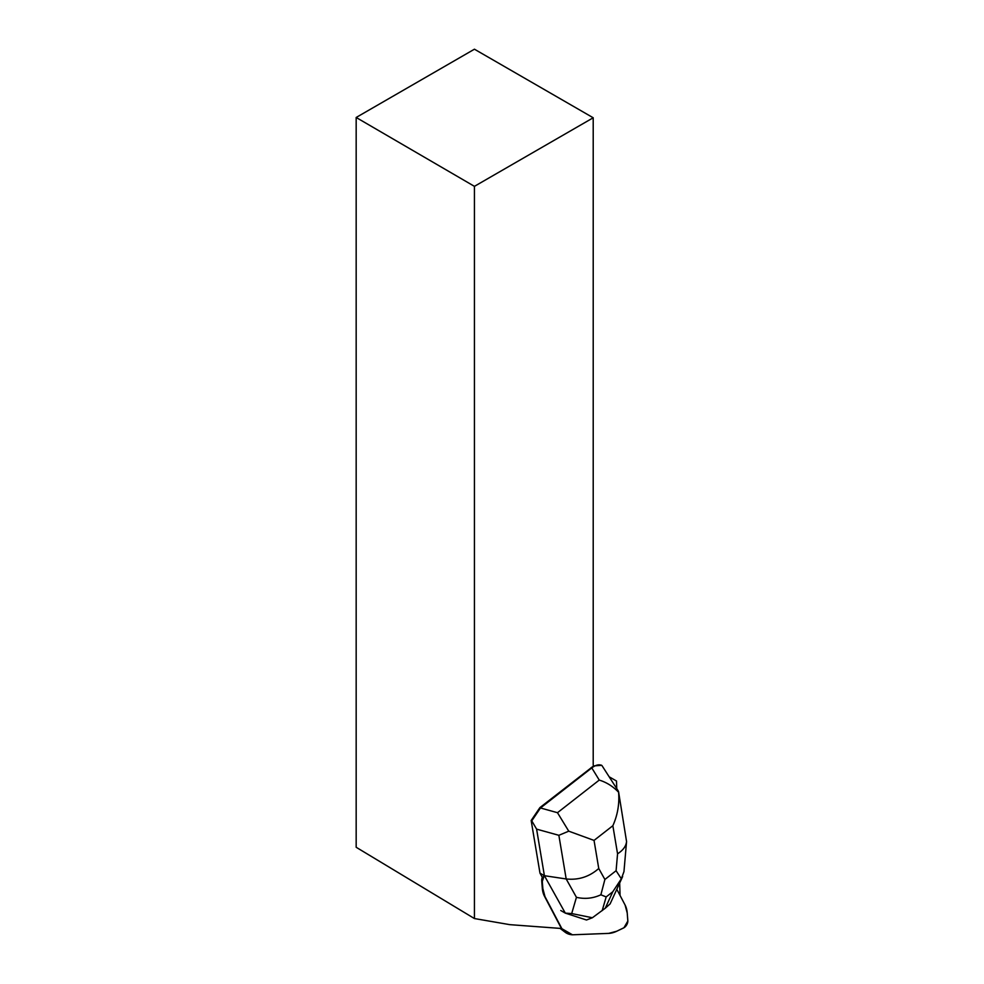 <?xml version="1.0" encoding="UTF-8"?>
<svg xmlns="http://www.w3.org/2000/svg" width="984" height="984" viewBox="0 0 984 984"><rect width="100%" height="100%" fill="white"/><g stroke="black" fill="none" stroke-linecap="round" stroke-linejoin="round"><path stroke-width="1.48" d="M609.76 777.126L616.501 781.025L616.734 788.491M619.674 883.054L620.055 895.465M591.187 767.557L591.79 767.901L540.474 807.975L557.485 812.698L568.752 831.173L594.041 840.41L598.752 868.491C589.305 876.793 578.457 880.274 566.181 878.958L558.863 835.305L536.6 829.131L544.398 875.699L539.982 873.152L531.163 820.496L539.884 807.63L593.426 766.056A10.123 5.843 -60 0 1 593.204 764.138L593.204 117.772L474.436 186.345L474.436 918.552L356.171 847.273L356.171 117.477L474.436 186.345M474.436 918.552L509.798 924.653L561.483 928.49A37.171 21.463 -60 0 1 561.347 928.293L544.459 896.215A33.727 19.471 -60 0 1 542.307 888.208L541.754 881.111A13.468 7.774 -60 0 1 541.717 880.176A5.363 3.1 -60 0 1 542.344 877.384L539.982 873.152M593.204 117.772L474.436 49.2L356.171 117.477M531.163 820.496L531.766 820.841L540.474 807.975L539.884 807.63M536.6 829.131L531.766 820.841M618.579 791.776L626.562 841.554C626.045 846.24 623.044 850.324 617.558 853.804L612.86 825.711C617.632 815.035 619.539 803.879 618.592 792.255C613.081 786.437 606.636 782.378 599.256 780.078L591.79 767.901C595.787 764.9 599.17 764.113 601.925 765.515L618.272 790.988M600.88 894.788L604.889 879.475L616.095 870.717L621.334 878.81L612.774 891.775L606.169 896.928L600.88 894.788C593.008 898.429 584.865 899.278 576.439 897.322L566.181 878.958L544.398 875.699L565.308 913.127L560.769 910.507M571.704 913.558L565.308 913.127L586.489 920.003L592.368 917.752L571.704 913.558L576.439 897.322M622.651 876.523L610.129 903.878L605.258 908.232L612.774 891.775M592.368 917.752L605.258 908.232M558.863 835.305L568.752 831.173M618.592 792.255L618.26 790.964M623.954 871.627L621.334 878.81M593.401 765.933L601.556 765.331M542.245 880.557A5.449 3.149 -60 0 1 544.177 875.576L542.282 881.492L542.848 888.601L544.988 896.621L561.889 928.699L572.454 934.8A37.257 21.513 -60 0 1 565.074 932.18A37.257 21.513 -60 0 1 561.889 928.699L544.988 896.621A33.813 19.52 -60 0 1 542.848 888.601L542.282 881.492A13.555 7.823 -60 0 1 542.245 880.557L541.717 880.176M608.678 933.385L572.454 934.8L608.678 933.385L616.697 931.245L623.967 927.74L627.829 921.061L627.226 913.017L625.074 904.997L616.82 889.315L625.074 904.997A33.813 19.52 -60 0 1 627.226 913.017L627.792 920.114A13.555 7.823 -60 0 1 627.829 921.061A5.449 3.149 -60 0 1 623.967 927.74A13.555 7.823 -60 0 1 623.13 928.183L616.697 931.245A33.813 19.52 -60 0 1 608.678 933.385M598.752 868.491L604.889 879.475M616.095 870.717L617.558 853.804M612.86 825.711L594.041 840.41M557.485 812.698L599.256 780.078M606.169 896.928L602.183 910.643M623.979 871.418L626.562 841.554M601.925 765.515L601.212 765.109M560.253 928.515L565.074 932.18"/></g></svg>
